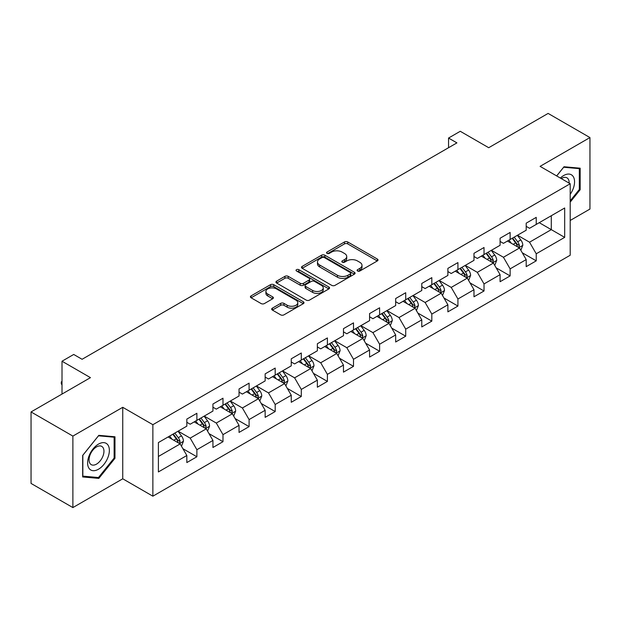 <?xml version="1.0" encoding="UTF-8"?>
<svg xmlns="http://www.w3.org/2000/svg" width="621" height="621" viewBox="0 0 621 621"><rect width="100%" height="100%" fill="white"/><g stroke="black" fill="none" stroke-linecap="round" stroke-linejoin="round"><path stroke-width="0.93" d="M357.572 271.012A1.622 0.939 0 0 0 359.87 271.012L377.32 260.936A2.321 1.343 0 0 0 378.003 259.989A2.321 1.343 0 0 0 377.32 259.042L347.752 241.973A2.321 1.343 0 0 0 344.469 241.973L327.019 252.048A1.622 0.939 0 0 0 326.545 252.708A1.622 0.939 0 0 0 327.019 253.376A1.622 0.939 0 0 0 329.316 253.376L331.575 252.072A7.436 4.293 0 0 1 342.086 252.072L344.554 253.492A7.436 4.293 0 0 1 346.728 256.527A7.436 4.293 0 0 1 344.554 259.562L342.295 260.867A1.622 0.939 0 0 0 341.814 261.534A1.622 0.939 0 0 0 342.295 262.194A1.622 0.939 0 0 0 344.593 262.194L346.852 260.89A7.436 4.293 0 0 1 357.362 260.89L359.823 262.31A7.436 4.293 0 0 1 362.004 265.346A7.436 4.293 0 0 1 359.823 268.381L357.572 269.685A1.622 0.939 0 0 0 357.091 270.352A1.622 0.939 0 0 0 357.572 271.012L357.572 269.685M272.363 308.163A2.321 1.343 0 0 0 271.68 309.111A2.321 1.343 0 0 0 272.363 310.058L280.661 314.847A2.321 1.343 0 0 0 283.944 314.847L303.327 303.661A2.321 1.343 0 0 0 304.003 302.714A2.321 1.343 0 0 0 303.327 301.759L273.76 284.69A2.321 1.343 0 0 0 270.477 284.69L251.094 295.883A2.321 1.343 0 0 0 250.41 296.83A2.321 1.343 0 0 0 251.094 297.777L261.115 303.56A2.321 1.343 0 0 0 264.399 303.56L272.689 298.779A2.321 1.343 0 0 0 273.372 297.824A2.321 1.343 0 0 0 272.689 296.877L267.721 294.012A6.21 3.586 0 0 1 265.904 291.474A6.21 3.586 0 0 1 269.739 288.16A6.21 3.586 0 0 1 276.508 288.936L295.976 300.176A6.21 3.586 0 0 1 297.793 302.714A6.21 3.586 0 0 1 293.958 306.029A6.21 3.586 0 0 1 287.189 305.245L283.944 303.374A2.321 1.343 0 0 0 280.661 303.374L272.363 308.163L272.363 310.058M570.202 220.463L589.95 209.06L589.95 137.567L548.118 113.418L488.711 147.713L460.262 131.287L448.548 138.048L456.916 142.884L82.088 359.287L73.72 354.459L62.007 361.22L62.007 394.071M72.882 436.089L72.882 507.582L122.748 478.799L122.748 407.306L72.882 436.089L31.05 411.94L90.456 377.646L62.007 361.22M122.748 407.306L152.867 424.694L570.202 183.746L570.202 255.239L152.867 496.187L152.867 424.694M589.95 137.567L540.084 166.358L570.202 183.746M331.738 285.357A2.321 1.343 0 0 0 335.022 285.357L354.405 274.164A2.321 1.343 0 0 0 355.088 273.217A2.321 1.343 0 0 0 354.405 272.27L324.845 255.2A2.321 1.343 0 0 0 321.554 255.2L302.171 266.393A2.321 1.343 0 0 0 301.495 267.34A2.321 1.343 0 0 0 302.171 268.288L331.738 285.357M297.156 271.369A1.622 0.939 0 0 1 298.81 271.594L298.81 269.661L328.866 287.018A2.321 1.343 0 0 1 329.549 287.965A2.321 1.343 0 0 1 328.866 288.912L309.483 300.106A2.321 1.343 0 0 1 306.2 300.106L276.632 283.036L276.632 281.134A2.321 1.343 0 0 0 275.957 282.081A2.321 1.343 0 0 0 276.632 283.036M276.632 281.134L284.93 276.345A2.321 1.343 0 0 1 288.214 276.345L300.207 283.269A2.321 1.343 0 0 0 303.49 283.269L308.994 280.094A2.321 1.343 0 0 0 309.669 279.147A2.321 1.343 0 0 0 308.994 278.2L296.504 270.989A1.622 0.939 0 0 1 296.031 270.329A1.622 0.939 0 0 1 297.032 269.46A1.622 0.939 0 0 1 298.81 269.661M72.882 507.582L31.05 483.433L31.05 411.94M182.908 448.704L196.88 456.769L196.88 449.713L212.941 440.444L212.941 447.493L222.986 441.694L222.986 434.646L239.046 425.369L239.046 432.426L249.091 426.627L249.091 419.571L265.151 410.295L265.151 417.351L275.188 411.552L275.188 404.504L291.257 395.228L291.257 402.284L301.294 396.485L301.294 389.429L317.362 380.153L317.362 387.209L327.399 381.41L327.399 374.362L343.467 365.086L343.467 372.134L353.504 366.343L353.504 359.287L369.573 350.011L369.573 357.067L379.61 351.269L379.61 344.22L395.67 334.944L395.67 341.992L405.715 336.202L405.715 329.146L421.775 319.869L421.775 326.925L431.82 321.127L431.82 314.079L447.881 304.802L447.881 311.851L457.925 306.06L457.925 299.004L473.986 289.728L473.986 296.784L484.023 290.985L484.023 283.929L500.091 274.661L500.091 281.709L510.128 275.91L510.128 268.862L526.197 259.586L526.197 266.642L536.233 260.843L536.233 253.787L564.683 237.369L564.683 207.996L551.293 215.728L551.293 229.638L564.683 237.369M196.88 456.769L186.836 462.567L186.836 455.511L158.394 471.937L158.394 442.563L186.836 426.146L186.836 419.09L196.88 413.291L196.88 420.347L212.941 411.071L212.941 404.015L222.986 398.224L222.986 405.272L239.046 395.996L239.046 388.948L249.091 383.149L249.091 390.205L265.151 380.929L265.151 373.873L275.188 368.082L275.188 375.131L291.257 365.854L291.257 358.806L301.294 353.007L301.294 360.064L317.362 350.787L317.362 343.731L327.399 337.94L327.399 344.989L343.467 335.713L343.467 328.664L353.504 322.866L353.504 329.922L369.573 320.646L369.573 313.589L379.61 307.791L379.61 314.847L395.67 305.571L395.67 298.522L405.715 292.724L405.715 299.772L421.775 290.504L421.775 283.448L431.82 277.649L431.82 284.705L447.881 275.429L447.881 268.381L457.925 262.582L457.925 269.63L473.986 260.362L473.986 253.306L484.023 247.507L484.023 254.563L500.091 245.287L500.091 238.239L510.128 232.44L510.128 239.489L526.197 230.22L526.197 223.164L536.233 217.366L536.233 224.422L564.683 207.996M194.202 421.892L206.25 428.847L190.189 438.123L178.134 431.168M186.836 422.28L190.189 424.213L196.88 420.347M190.189 438.123L196.88 449.713M206.25 428.847L212.941 440.444M220.308 406.817L232.355 413.78L216.287 423.048L204.239 416.093M212.941 407.205L216.287 409.138L222.986 405.272M216.287 423.048L222.986 434.646M232.355 413.78L239.046 425.369M246.413 391.75L258.46 398.705L242.392 407.981L230.344 401.026M239.046 392.138L242.392 394.071L249.091 390.205M242.392 407.981L249.091 419.571M258.46 398.705L265.151 410.295M272.518 376.675L284.565 383.631L268.497 392.907L256.45 385.952M265.151 377.063L268.497 378.996L275.188 375.131M268.497 392.907L275.188 404.504M284.565 383.631L291.257 395.228M298.616 361.608L310.671 368.564L294.602 377.84L282.555 370.884M291.257 361.996L294.602 363.922L301.294 360.064M294.602 377.84L301.294 389.429M310.671 368.564L317.362 380.153M324.721 346.534L336.768 353.489L320.708 362.765L308.66 355.81M317.362 346.922L320.708 348.855L327.399 344.989M320.708 362.765L327.399 374.362M336.768 353.489L343.467 365.086M350.826 331.467L362.874 338.422L346.813 347.698L334.766 340.743M343.467 331.847L346.813 333.78L353.504 329.922M346.813 347.698L353.504 359.287M362.874 338.422L369.573 350.011M376.931 316.392L388.979 323.347L372.918 332.623L360.871 325.668M369.573 316.78L372.918 318.713L379.61 314.847M372.918 332.623L379.61 344.22M388.979 323.347L395.67 334.944M403.037 301.325L415.084 308.28L399.024 317.556L386.968 310.593M395.67 301.705L399.024 303.638L405.715 299.772M399.024 317.556L405.715 329.146M415.084 308.28L421.775 319.869M429.142 286.25L441.189 293.205L425.121 302.481L413.074 295.526M421.775 286.638L425.121 288.571L431.82 284.705M425.121 302.481L431.82 314.079M441.189 293.205L447.881 304.802M455.247 271.183L467.295 278.138L451.226 287.407L439.179 280.451M447.881 271.563L451.226 273.496L457.925 269.63M451.226 287.407L457.925 299.004M467.295 278.138L473.986 289.728M481.353 256.108L493.4 263.063L477.332 272.34L465.284 265.384M473.986 256.496L477.332 258.429L484.023 254.563M477.332 272.34L484.023 283.929M493.4 263.063L500.091 274.661M507.45 241.033L519.505 247.996L503.437 257.265L491.39 250.31M500.091 241.422L503.437 243.354L510.128 239.489M503.437 257.265L510.128 268.862M519.505 247.996L526.197 259.586M539.245 222.683L551.293 229.638L529.542 242.198L517.495 235.243M526.197 226.355L529.542 228.287L536.233 224.422M529.542 242.198L536.233 253.787M122.748 478.799L152.867 496.187M448.548 138.048L448.548 147.713M158.394 456.482L180.144 443.922L168.097 436.959M180.144 443.922L186.836 455.511M522.261 252.778L536.233 260.843M496.156 267.845L510.128 275.91M470.058 282.92L484.023 290.985M443.953 297.987L457.925 306.06M417.848 313.062L431.82 321.127M391.742 328.129L405.715 336.202M365.637 343.203L379.61 351.269M339.532 358.27L353.504 366.343M313.426 373.345L327.399 381.41M287.321 388.42L301.294 396.485M261.224 403.487L275.188 411.552M235.118 418.562L249.091 426.627M209.013 433.629L222.986 441.694M570.202 202.12L580.161 189.731L580.161 168.198L564.015 166.754L556.649 175.922M82.671 476.951L98.824 478.395L114.97 458.306L114.97 436.773L98.824 435.337L82.671 455.426L82.671 476.951M579.323 189.25L580.161 189.731M114.132 457.824L114.97 458.306M97.117 477.409L98.824 478.395M358.216 271.245L359.823 270.314A7.436 4.293 0 0 0 362.004 267.278L362.004 265.346M346.728 256.527L346.728 258.46A7.436 4.293 0 0 1 344.554 261.495L342.939 262.427M377.289 260.96L347.752 243.906A2.321 1.343 0 0 0 344.469 243.906L327.671 253.609M354.374 274.187L324.845 257.133A2.321 1.343 0 0 0 321.554 257.133L302.202 268.303M350.298 273.884A1.622 0.939 0 0 0 350.78 273.217A1.622 0.939 0 0 0 350.298 272.557L324.348 257.575A1.622 0.939 0 0 0 322.051 257.575L319.668 258.949A7.436 4.293 0 0 0 317.494 261.984A7.436 4.293 0 0 0 319.668 265.02L337.405 275.258A7.436 4.293 0 0 0 347.915 275.258L350.298 273.884L350.298 275.817A1.622 0.939 0 0 0 350.78 275.15L350.78 273.217M317.494 261.984L317.494 263.917A7.436 4.293 0 0 0 319.668 266.945L319.668 265.02M350.298 275.817L347.915 277.191A7.436 4.293 0 0 1 337.405 277.191L319.668 266.945M276.663 283.052L284.93 278.278L284.93 276.345M309.669 279.147L309.669 281.08A2.321 1.343 0 0 1 308.994 282.027L303.49 285.202A2.321 1.343 0 0 1 300.207 285.202L288.214 278.278A2.321 1.343 0 0 0 284.93 278.278M298.81 271.594L328.835 288.928M312.642 290.457A6.21 3.586 0 0 0 319.419 291.233A6.21 3.586 0 0 0 323.254 287.919A6.21 3.586 0 0 0 321.43 285.381L314.575 281.422A2.321 1.343 0 0 0 311.292 281.422L305.788 284.597A2.321 1.343 0 0 0 305.105 285.544A2.321 1.343 0 0 0 305.788 286.498L312.642 290.457L312.642 292.39A6.21 3.586 0 0 0 319.419 293.166A6.21 3.586 0 0 0 323.254 289.852L323.254 287.919M305.105 285.544L305.105 287.476A2.321 1.343 0 0 0 305.788 288.423L305.788 286.498M312.642 292.39L305.788 288.423M297.793 302.714L297.793 304.639A6.21 3.586 0 0 1 293.958 307.954A6.21 3.586 0 0 1 287.189 307.178L283.944 305.307A2.321 1.343 0 0 0 280.661 305.307L272.394 310.081M265.904 291.474L265.904 293.407A6.21 3.586 0 0 0 267.721 295.945L267.721 294.012M272.658 298.794L267.721 295.945M303.296 303.677L273.76 286.623A2.321 1.343 0 0 0 270.477 286.623L251.125 297.801M520.825 250.286L522.812 245.272A6.272 3.617 -120 0 0 520.809 239.931L517.363 235.32M511.339 243.277L508.995 240.148M518.535 247.43L519.428 245.536A6.272 3.617 -120 0 0 517.635 241.763L514.18 237.152M512.612 238.06L516.439 243.176A3.198 1.847 60 0 1 517.021 244.146L519.428 245.536M512.17 238.317L515.624 242.92A6.272 3.617 60 0 1 517.417 246.692M570.202 194.373A15.385 8.88 120 0 0 573.098 188.939A15.385 8.88 120 0 0 572.143 175.324A15.385 8.88 120 0 0 560.352 178.056M578.291 168.035L579.323 168.633L579.323 189.49L570.202 200.839M556.68 175.937L563.682 167.235L579.323 168.633M569.131 183.125A10.534 6.078 120 0 0 566.965 177.831A10.534 6.078 120 0 0 561.291 178.6M98.483 469.228A15.385 8.88 120 0 0 109.366 450.388A15.385 8.88 120 0 0 98.483 444.108A15.385 8.88 120 0 0 87.608 462.948A15.385 8.88 120 0 0 98.483 469.228M96.503 464.128A10.534 6.078 120 0 0 103.389 454.844A10.534 6.078 120 0 0 101.774 446.406A10.534 6.078 120 0 0 96.503 446.926A10.534 6.078 120 0 0 89.626 456.21A10.534 6.078 120 0 0 91.24 464.648A10.534 6.078 120 0 0 96.503 464.128M82.841 455.271L98.483 435.81L114.132 437.207L114.132 458.065L98.483 477.533L82.841 476.136L82.841 455.271M113.092 436.61L114.132 437.207M494.72 265.353L496.707 260.339A6.272 3.617 -120 0 0 494.712 254.998L491.258 250.387M485.234 258.352L482.89 255.223M492.43 262.504L493.322 260.61A6.272 3.617 -120 0 0 491.529 256.838L488.075 252.227M486.507 253.135L490.334 258.243A3.198 1.847 60 0 1 490.916 259.213L493.322 260.61M486.064 253.384L489.519 257.994A6.272 3.617 60 0 1 491.32 261.767M468.614 280.428L470.609 275.413A6.272 3.617 -120 0 0 468.607 270.073L465.152 265.462M459.129 273.426L456.784 270.29M466.324 277.571L467.217 275.677A6.272 3.617 -120 0 0 465.424 271.905L461.97 267.294M460.402 268.202L464.229 273.318A3.198 1.847 60 0 1 464.811 274.288L467.217 275.677M459.967 268.458L463.413 273.069A6.272 3.617 60 0 1 465.214 276.834M442.509 295.495L444.504 290.481A6.272 3.617 -120 0 0 442.501 285.14L439.047 280.529M433.023 288.493L430.679 285.365M440.219 292.646L441.12 290.752A6.272 3.617 -120 0 0 439.319 286.98L435.864 282.369M434.296 283.277L438.131 288.392A3.198 1.847 60 0 1 438.705 289.363L441.12 290.752M433.862 283.525L437.316 288.136A6.272 3.617 60 0 1 439.109 291.909M416.404 310.57L418.399 305.555A6.272 3.617 -120 0 0 416.396 300.215L412.942 295.604M406.918 303.568L404.574 300.432M414.114 307.721L415.014 305.819A6.272 3.617 -120 0 0 413.213 302.047L409.759 297.436M408.191 298.344L412.026 303.459A3.198 1.847 60 0 1 412.6 304.43L415.014 305.819M407.756 298.6L411.211 303.211A6.272 3.617 60 0 1 413.004 306.984M390.298 325.637L392.293 320.622A6.272 3.617 -120 0 0 390.291 315.282L386.836 310.671M380.82 318.635L378.468 315.507M388.009 322.788L388.909 320.894A6.272 3.617 -120 0 0 387.116 317.121L383.662 312.51M382.086 313.419L385.92 318.534A3.198 1.847 60 0 1 386.503 319.505L388.909 320.894M381.651 313.667L385.105 318.278A6.272 3.617 60 0 1 386.899 322.051M364.201 340.712L366.188 335.697A6.272 3.617 -120 0 0 364.185 330.356L360.731 325.746M354.715 333.71L352.363 330.574M361.903 337.863L362.804 335.961A6.272 3.617 -120 0 0 361.011 332.188L357.556 327.577M355.98 328.486L359.815 333.601A3.198 1.847 60 0 1 360.397 334.572L362.804 335.961M355.546 328.742L359 333.353A6.272 3.617 60 0 1 360.793 337.125M338.096 355.779L340.083 350.764A6.272 3.617 -120 0 0 338.08 345.423L334.626 340.813M328.61 348.777L326.266 345.649M335.798 352.93L336.698 351.036A6.272 3.617 -120 0 0 334.905 347.263L331.451 342.652M329.875 343.56L333.71 348.676A3.198 1.847 60 0 1 334.292 349.646L336.698 351.036M329.44 343.809L332.895 348.42A6.272 3.617 60 0 1 334.688 352.192M311.99 370.853L313.978 365.839A6.272 3.617 -120 0 0 311.975 360.498L308.528 355.887M302.505 363.852L300.16 360.716M309.7 368.005L310.593 366.103A6.272 3.617 -120 0 0 308.8 362.33L305.346 357.727M303.778 358.627L307.605 363.743A3.198 1.847 60 0 1 308.187 364.713L310.593 366.103M303.335 358.884L306.79 363.495A6.272 3.617 60 0 1 308.583 367.267M285.885 385.92L287.872 380.906A6.272 3.617 -120 0 0 285.877 375.573L282.423 370.962M276.399 378.919L274.055 375.79M283.595 383.072L284.488 381.178A6.272 3.617 -120 0 0 282.695 377.405L279.24 372.794M277.672 373.702L281.499 378.818A3.198 1.847 60 0 1 282.081 379.788L284.488 381.178M277.23 373.951L280.684 378.562A6.272 3.617 60 0 1 282.485 382.334M259.78 400.995L261.775 395.981A6.272 3.617 -120 0 0 259.772 390.64L256.318 386.029M250.294 393.993L247.95 390.857M257.49 398.146L258.383 396.245A6.272 3.617 -120 0 0 256.589 392.48L253.135 387.869M251.567 388.769L255.394 393.885A3.198 1.847 60 0 1 255.976 394.855L258.383 396.245M251.132 389.025L254.579 393.636A6.272 3.617 60 0 1 256.38 397.409M233.675 416.07L235.67 411.055A6.272 3.617 -120 0 0 233.667 405.715L230.212 401.104M224.189 409.06L221.844 405.932M231.385 413.213L232.285 411.319A6.272 3.617 -120 0 0 230.484 407.547L227.03 402.936M225.462 403.844L229.296 408.96A3.198 1.847 60 0 1 229.871 409.93L232.285 411.319M225.027 404.092L228.481 408.703A6.272 3.617 60 0 1 230.275 412.476M207.569 431.137L209.564 426.122A6.272 3.617 -120 0 0 207.561 420.782L204.107 416.171M198.083 424.135L195.739 420.999M205.279 428.288L206.18 426.386A6.272 3.617 -120 0 0 204.379 422.622L200.925 418.011M199.357 418.911L203.191 424.027A3.198 1.847 60 0 1 203.766 424.997L206.18 426.386M198.922 419.167L202.376 423.778A6.272 3.617 60 0 1 204.169 427.551M181.464 446.212L183.459 441.197A6.272 3.617 -120 0 0 181.456 435.857L178.002 431.246M171.986 439.202L169.634 436.074M179.174 443.355L180.074 441.461A6.272 3.617 -120 0 0 178.281 437.689L174.827 433.078M173.251 433.986L177.086 439.101A3.198 1.847 60 0 1 177.668 440.072L180.074 441.461M172.817 434.242L176.271 438.845A6.272 3.617 60 0 1 178.064 442.618M62.007 384.935L61.3 383.809L61.3 381.876L62.007 381.473M62.007 382.28L61.3 381.876M359.823 270.314L359.823 268.381M342.295 262.194L342.295 260.867M344.554 261.495L344.554 259.562M327.019 253.376L327.019 252.048M344.469 243.906L344.469 241.973M347.752 243.906L347.752 241.973M377.32 260.936L377.32 259.042M302.171 268.288L302.171 266.393M321.554 257.133L321.554 255.2M324.845 257.133L324.845 255.2M354.405 274.164L354.405 272.27M337.405 277.191L337.405 275.258M347.915 277.191L347.915 275.258M288.214 278.278L288.214 276.345M300.207 285.202L300.207 283.269M303.49 285.202L303.49 283.269M308.994 282.027L308.994 280.094M328.866 288.912L328.866 287.018M280.661 305.307L280.661 303.374M283.944 305.307L283.944 303.374M287.189 307.178L287.189 305.245M272.689 298.779L272.689 296.877M251.094 297.777L251.094 295.883M270.477 286.623L270.477 284.69M273.76 286.623L273.76 284.69M303.327 303.661L303.327 301.759M518.884 247.639L522.773 245.388M517.635 241.763L520.809 239.931M513.171 244.34L515.624 242.92M492.779 262.706L496.668 260.463M491.529 256.838L494.712 254.998M487.066 259.407L489.519 257.994M466.674 277.781L470.563 275.53M465.424 271.905L468.607 270.073M460.968 274.482L463.413 273.069M440.568 292.848L444.457 290.605M439.319 286.98L442.501 285.14M434.863 289.557L437.316 288.136M414.463 307.923L418.352 305.672M413.213 302.047L416.396 300.215M408.758 304.624L411.211 303.211M388.358 322.99L392.255 320.746M387.116 317.121L390.291 315.282M382.652 319.699L385.105 318.278M362.26 338.065L366.149 335.814M361.011 332.188L364.185 330.356M356.547 334.766L359 333.353M336.155 353.132L340.044 350.888M334.905 347.263L338.08 345.423M330.442 349.84L332.895 348.42M310.05 368.206L313.939 365.963M308.8 362.33L311.975 360.498M304.337 364.907L306.79 363.495M283.944 383.273L287.834 381.03M282.695 377.405L285.877 375.573M278.231 379.982L280.684 378.562M257.839 398.348L261.728 396.105M256.589 392.48L259.772 390.64M252.134 395.049L254.579 393.636M231.734 413.415L235.623 411.172M230.484 407.547L233.667 405.715M226.028 410.124L228.481 408.703M205.629 428.49L209.518 426.247M204.379 422.622L207.561 420.782M199.923 425.191L202.376 423.778M179.523 443.565L183.42 441.314M178.281 437.689L181.456 435.857M173.818 440.266L176.271 438.845"/></g></svg>
